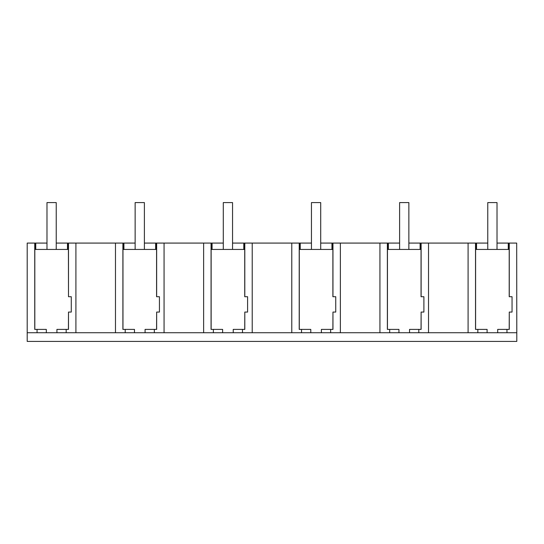 <?xml version="1.0" encoding="UTF-8"?>
<svg xmlns="http://www.w3.org/2000/svg" width="544" height="544" viewBox="0 0 544 544"><rect width="100%" height="100%" fill="white"/><g stroke="black" fill="none" stroke-linecap="round" stroke-linejoin="round"><path stroke-width="0.82" d="M37.06 329.392L34.748 329.392L34.748 243.08L27.2 243.08L27.2 332.738L37.06 332.738L37.06 329.392L46.315 329.392L46.315 332.738L75.908 332.738L75.908 243.08L68.496 243.08L68.496 296.718L71.278 296.718L71.278 312.066L68.496 312.066L68.496 329.392L66.178 329.392L66.178 332.738M37.06 332.738L46.315 332.738M34.748 243.08L35.068 249.438M68.496 296.718L68.422 249.438L34.816 249.438L34.816 329.392M27.2 332.738L27.2 341.414L516.8 341.414L516.684 243.08L516.8 332.738M516.684 332.738L75.908 332.738M56.923 332.738L56.923 329.392L66.178 329.392M68.496 312.066L68.422 329.392M475.599 329.392L475.599 249.438L509.204 249.438L509.204 296.718L512.054 296.718L512.054 312.066L509.272 312.066L509.272 329.392L506.96 329.392L506.96 332.738M122.971 329.392L122.971 249.438L156.577 249.438L156.577 296.718L159.433 296.718L159.433 312.066L156.652 312.066L156.652 329.392L154.333 329.392L154.333 332.738M211.133 329.392L211.133 249.438L244.732 249.438L244.732 296.718L247.588 296.718L247.588 312.066L244.807 312.066L244.807 329.392L242.495 329.392L242.495 332.738M299.288 329.392L299.288 249.438L332.887 249.438L332.887 296.718L335.743 296.718L335.743 312.066L332.962 312.066L332.962 329.392L330.65 329.392L330.65 332.738M387.444 329.392L387.444 249.438L421.049 249.438L421.049 296.718L423.898 296.718L423.898 312.066L421.117 312.066L421.117 329.392L418.805 329.392L418.805 332.738M35.068 243.08L35.476 243.08L35.476 249.438M468.092 332.738L468.092 243.08L487.764 243.08M497.019 243.08L508.259 243.08L508.259 249.438M516.684 243.08L508.259 243.08M35.476 243.08L46.981 243.08M56.236 243.08L67.483 243.08L67.483 249.438M68.496 243.08L67.483 243.08M115.471 332.738L115.471 243.08L135.136 243.08M144.391 243.08L155.638 243.08L155.638 249.438M164.064 332.738L164.064 243.08L155.638 243.08M203.626 332.738L203.626 243.08L223.292 243.08M232.546 243.08L243.794 243.08L243.794 249.438M252.219 332.738L252.219 243.08L243.794 243.08M291.781 332.738L291.781 243.08L311.454 243.08M320.708 243.08L331.949 243.08L331.949 249.438M340.374 332.738L340.374 243.08L331.949 243.08M379.936 332.738L379.936 243.08L399.609 243.08M408.864 243.08L420.104 243.08L420.104 249.438M468.092 243.08L420.104 243.08M115.471 243.08L75.908 243.08M68.17 243.08L68.17 249.438M35.761 243.08L35.761 249.438M67.769 243.08L67.769 249.438M477.843 332.738L477.843 329.392L487.098 329.392L487.098 332.738M475.524 243.08L475.524 329.392L477.843 329.392M497.706 332.738L497.706 329.392L506.96 329.392M509.272 312.066L509.204 329.392M509.272 243.08L509.272 296.718M508.545 243.08L508.545 249.438M476.537 243.08L476.537 249.438M476.252 243.08L476.252 249.438M508.953 243.08L508.953 249.438M475.85 243.08L475.85 249.438M203.626 243.08L164.064 243.08M156.652 243.08L156.652 296.718M156.325 243.08L156.325 249.438M156.652 312.066L156.577 329.392M145.078 332.738L145.078 329.392L154.333 329.392M125.215 332.738L125.215 329.392L134.47 329.392L134.47 332.738M122.903 243.08L122.903 329.392L125.215 329.392M123.23 243.08L123.23 249.438M123.631 243.08L123.631 249.438M123.916 243.08L123.916 249.438M155.924 243.08L155.924 249.438M291.781 243.08L252.219 243.08M244.807 243.08L244.807 296.718M244.48 243.08L244.48 249.438M244.807 312.066L244.732 329.392M233.233 332.738L233.233 329.392L242.495 329.392M213.37 332.738L213.37 329.392L222.625 329.392L222.625 332.738M211.058 243.08L211.058 329.392L213.37 329.392M211.385 243.08L211.385 249.438M211.786 243.08L211.786 249.438M212.072 243.08L212.072 249.438M244.079 243.08L244.079 249.438M379.936 243.08L340.374 243.08M332.962 243.08L332.962 296.718M332.636 243.08L332.636 249.438M332.962 312.066L332.887 329.392M321.395 332.738L321.395 329.392L330.65 329.392M301.526 332.738L301.526 329.392L310.787 329.392L310.787 332.738M299.214 243.08L299.214 329.392L301.526 329.392M299.54 243.08L299.54 249.438M299.941 243.08L299.941 249.438M300.227 243.08L300.227 249.438M332.234 243.08L332.234 249.438M428.529 332.738L428.529 243.08M421.117 243.08L421.117 296.718M420.791 243.08L420.791 249.438M421.117 312.066L421.049 329.392M409.55 332.738L409.55 329.392L418.805 329.392M389.688 332.738L389.688 329.392L398.942 329.392L398.942 332.738M387.369 243.08L387.369 329.392L389.688 329.392M387.695 243.08L387.695 249.438M388.096 243.08L388.096 249.438M388.382 243.08L388.382 249.438M420.39 243.08L420.39 249.438M56.236 249.438L56.236 202.586L46.981 202.586L46.981 249.438M144.391 249.438L144.391 202.586L135.136 202.586L135.136 249.438M232.546 249.438L232.546 202.586L223.292 202.586L223.292 249.438M320.708 249.438L320.708 202.586L311.454 202.586L311.454 249.438M408.864 249.438L408.864 202.586L399.609 202.586L399.609 249.438M497.019 249.438L497.019 202.586L487.764 202.586L487.764 249.438"/></g></svg>
